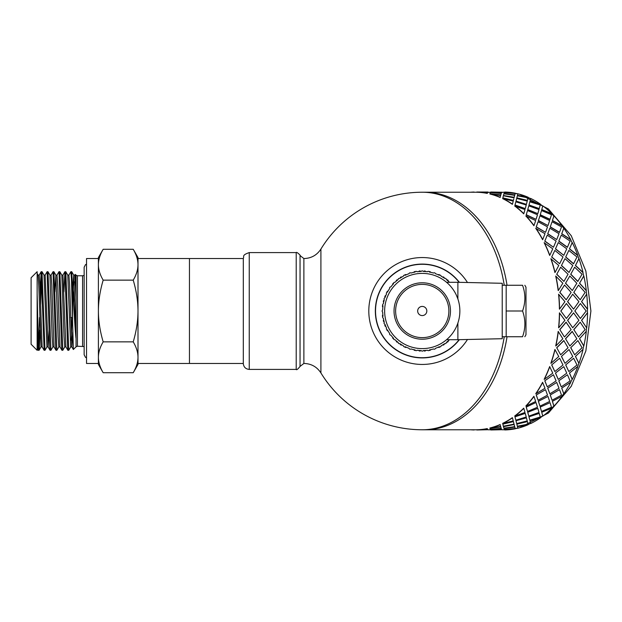 <?xml version="1.0" encoding="UTF-8"?>
<svg xmlns="http://www.w3.org/2000/svg" width="622" height="622" viewBox="0 0 622 622"><rect width="100%" height="100%" fill="white"/><g stroke="black" fill="none" stroke-linecap="round" stroke-linejoin="round"><path stroke-width="0.93" d="M40.049 330.127L39.341 348.452L39.085 350.256L38.199 350.295L37.141 328.128L37.141 271.705L31.1 277.746L31.1 344.254L37.141 350.295L37.141 328.128M39.046 350.295L39.046 350.295C38.408 351.508 37.771 318.425 37.141 293.872M37.141 348.499L38.199 350.295M46.984 346.866L45.025 350.256L44.146 350.295M44.986 350.295L42.016 271.705L41.169 271.705L44.131 350.295M41.588 275.639L40.694 304.469M38.626 346.361L39.52 317.531M40.158 291.873L41.169 271.705M52.924 346.866L50.965 350.264L50.071 350.295L49.651 346.431L47.101 271.713L47.956 271.705L49.954 275.134L52.155 336.681L52.886 346.905L54.036 346.905M50.926 350.295L47.995 271.744M45.103 275.134L47.101 271.713M58.865 346.866L56.866 350.295L55.972 350.256L55.677 347.83L53.041 271.705L53.896 271.705L55.894 275.134L58.087 336.673L58.826 346.905L59.976 346.905M56.866 350.295L53.935 271.744M51.043 275.134L53.041 271.705M64.805 346.866L62.806 350.295L61.912 350.256L61.702 348.926L58.981 271.705L59.836 271.705L61.835 275.134L64.027 336.673L64.758 346.905L65.932 346.905M62.806 350.295L59.875 271.744M56.983 275.134L58.981 271.705M70.745 346.866L68.785 350.256L67.891 350.295L67.728 349.704L64.921 271.705L65.808 271.736L67.775 275.134L70.698 346.897M68.739 350.295L65.808 271.736M63.918 291.873L64.921 271.705M70.698 346.905L71.872 346.905L72.766 331.954M71.281 340.242L72.012 317.531M72.774 289.945L73.707 275.134L75.962 338.111C74.78 326.62 73.653 302.51 72.572 286.89L71.701 271.705M74.842 275.103L75.962 297.604L75.962 338.111M73.567 302.875L74.251 281.766M67.751 275.095L68.902 275.095L69.633 285.319L71.872 346.905M62.954 275.095L65.885 346.866L67.852 350.256M54.899 291.873L55.894 275.134M55.871 275.095L57.022 275.095L57.753 285.327L59.953 346.866L61.912 350.256M42.055 271.736L44.022 275.134L46.945 346.905L48.112 346.905L49.068 330.127M49.939 275.095L51.082 275.095L51.813 285.327L54.013 346.866L55.972 350.256M41.005 346.905L42.156 346.905M45.149 275.103L48.112 346.905M103.174 372.718L98.4 364.445L98.4 257.555L103.174 249.282C100.018 254.623 98.424 259.763 98.4 264.715L98.4 258.542L86.528 258.542L86.528 363.458L98.4 363.458L98.4 357.285C98.424 362.237 100.018 367.377 103.174 372.718L133.225 372.718C136.381 367.377 137.975 362.237 137.998 357.285L137.998 364.445L133.225 372.718M243.303 258.542L137.998 258.542L137.998 264.715C137.975 259.763 136.381 254.623 133.225 249.282L137.998 257.555L137.998 363.458L189.461 363.458L189.461 258.542L189.461 363.458L243.303 363.458M137.998 357.285C137.975 352.34 136.381 347.193 133.225 341.859C136.381 331.184 137.975 320.898 137.998 311C137.975 301.102 136.381 290.816 133.225 280.141C136.381 274.807 137.975 269.66 137.998 264.715M98.4 264.715C98.424 269.66 100.018 274.807 103.174 280.141C100.018 290.816 98.424 301.102 98.4 311C98.424 320.898 100.018 331.184 103.174 341.859C100.018 347.193 98.424 352.34 98.4 357.285M103.174 280.141L133.225 280.141M103.174 341.859L133.225 341.859M103.174 249.282L133.225 249.282M68.855 275.134L70.861 271.705L71.429 278.718L73.365 349.502L76.047 346.812L77.447 346.236L84.149 346.563M74.796 275.134L75.246 274.388L75.418 276.005L75.962 297.604M38.059 275.095L39.209 275.095L39.94 285.327L42.133 346.866L44.092 350.264M37.141 273.501L38.082 275.134L38.813 286.493L41.005 346.897M72.572 286.89L72.572 320.4M72.502 317.531L70.558 317.531M296.212 252.602L296.212 369.398L249.243 369.398C245.729 369.071 243.746 367.159 243.303 363.652L243.303 258.348C244.485 256.575 241.313 255.261 249.243 252.602L296.212 252.602C296.484 251.304 301.375 256.194 300.045 255.572L303.878 258.542C311.21 258.363 316.886 255.207 320.905 249.072L320.905 372.928A118.771 118.771 0 0 0 422.252 429.771L476.763 429.771A118.771 83.986 -90 0 0 487.275 428.589L487.64 429.6L487.275 428.589M507.039 336.735A118.771 83.986 90 0 1 429.639 429.592A118.771 83.986 90 0 1 425.051 429.771A118.771 83.986 90 0 0 507.039 336.735M487.275 193.411L487.64 192.4L487.275 193.411A118.771 83.986 -90 0 0 476.763 192.245L425.051 192.229A118.771 83.986 90 0 1 429.639 192.408A118.771 83.986 90 0 1 507.039 285.265A118.771 83.986 90 0 0 425.051 192.229L422.252 192.229A118.771 83.986 90 0 1 504.24 285.265M459.386 282.334A46.914 46.914 0 0 0 390.523 276.44A46.914 46.914 0 0 0 390.523 345.56A46.914 46.914 0 0 0 459.386 339.666M467.472 282.512A53.445 53.445 0 0 0 387.374 270.5A53.445 53.445 0 0 0 387.374 351.5A53.445 53.445 0 0 0 467.472 339.488M580.186 322.196L573.787 329.582L578.538 336.953L585.123 329.613L580.186 322.196L573.927 329.613M572.722 327.763L578.903 320.338L573.554 312.866L567.567 320.322L572.722 327.763L567.567 320.322M566.401 318.472L572.162 311L566.401 303.528L560.826 311L566.401 318.472L560.826 311M567.707 301.662L573.554 309.134L567.567 301.678L572.722 294.237L567.567 301.678M574.961 311L580.396 318.472L574.821 311L580.396 303.528L574.821 311M586.585 327.732L581.562 320.322L586.585 327.732A118.771 83.986 90 0 1 586.173 331.417L579.502 338.726L583.708 345.925A118.771 83.986 90 0 1 582.892 349.471L575.428 356.453L578.857 363.256A118.771 83.986 90 0 1 577.659 366.576L569.449 373.06L572.147 379.296A118.771 83.986 90 0 1 570.599 382.312L561.697 388.136L563.75 393.656A118.771 83.986 90 0 1 561.884 396.292L552.383 401.314L553.86 405.979A118.771 83.986 90 0 1 551.73 408.172L541.723 412.269L542.734 415.97A118.771 83.986 90 0 1 540.386 417.657L529.975 420.729L530.644 423.372A118.771 83.986 90 0 1 528.132 424.523L517.442 426.49L517.901 428.2A118.973 84.126 90 0 0 528.171 424.709L517.473 426.684M559.932 292.387L566.191 299.804L559.792 292.418L564.543 285.047L559.792 292.418M559.559 309.134L564.908 301.662L558.587 294.268A118.771 83.986 -90 0 1 559.419 309.134L559.559 309.134A118.973 84.126 -90 0 0 558.727 294.237M566.191 299.804L571.128 292.387L564.543 285.047M573.554 309.134L578.903 301.662L572.722 294.237M580.396 318.472L586.165 311L580.396 303.528M530.582 198.877L530.683 198.441A118.973 84.126 90 0 1 540.448 204.164L540.386 204.343A118.771 83.986 90 0 1 542.734 206.03L542.804 205.859A118.973 84.126 90 0 1 551.807 213.665L551.73 213.828A118.771 83.986 90 0 1 553.86 216.021L553.945 215.865A118.973 84.126 90 0 1 561.977 225.568L561.884 225.708A118.771 83.986 90 0 1 563.75 228.344L563.851 228.204A118.973 84.126 90 0 1 570.708 239.571L570.599 239.688A118.771 83.986 90 0 1 572.147 242.704L572.263 242.596A118.973 84.126 90 0 1 577.784 255.331L577.659 255.424A118.771 83.986 90 0 1 578.857 258.744L578.981 258.659A118.973 84.126 90 0 1 583.024 272.467L582.892 272.529A118.771 83.986 90 0 1 583.708 276.075L583.84 276.02A118.973 84.126 90 0 1 586.305 290.544L586.173 290.583A118.771 83.986 90 0 1 586.585 294.268L586.725 294.237A118.973 84.126 90 0 1 587.549 309.134L587.409 309.134A118.771 83.986 90 0 1 587.409 312.866L581.562 320.322M581.702 320.338L587.409 312.866A106.898 75.589 90 0 0 587.409 309.134L581.562 301.678L586.585 294.268M586.173 290.583L579.502 283.274L583.708 276.075M582.892 272.529L575.428 265.547L578.857 258.744M577.659 255.424L569.449 248.94L572.147 242.704M570.599 239.688L561.697 233.864L563.75 228.344M561.884 225.708L552.383 220.686L553.86 216.021M551.73 213.828L541.723 209.731L542.734 206.03M540.386 204.343L529.975 201.271L530.644 198.628A118.771 83.986 90 0 0 528.132 197.477L517.473 195.316L528.132 197.477M504.426 192.595L504.761 192.042A118.973 84.126 90 0 1 515.288 193.217L507.241 192.766M504.535 192.237A118.771 83.986 90 0 0 503.439 192.229L501.635 192.462M490.548 192.229L487.64 192.462M517.846 428.014A118.771 83.986 90 0 1 515.273 428.589L507.241 429.234M530.582 423.123L530.683 423.559A118.973 84.126 90 0 0 540.448 417.836L529.975 420.729M502.117 429.755L501.635 429.538M501.27 428.589L490.439 429.6L501.635 429.6L501.27 428.589L493.246 429.234M515.195 428.504L514.759 426.91L503.999 428.504L504.356 429.444L515.195 428.504L514.791 427.104L503.999 428.504M514.137 424.523L503.478 426.684L503.906 428.2L514.674 426.684L514.137 424.523L503.478 426.684M527.409 421.615L516.835 424.15L517.356 426.233L528.031 424.15L527.409 421.615L516.835 424.15M528.031 424.15L527.783 423.123M516.579 423.123L516.688 423.559L527.231 420.915L526.445 417.836L515.98 420.729L516.641 423.372M526.445 417.836L515.98 420.729M501.635 192.4L490.439 192.4L501.293 193.217L501.635 192.4L501.27 193.411L493.246 192.766M515.195 193.496L514.759 195.09L503.999 193.496L514.791 194.896L515.195 193.496L504.356 192.556L503.999 193.496M529.034 417.004L529.851 420.184L528.964 416.826L539.258 413.405L528.964 416.826M527.798 412.44L528.801 416.141L527.72 412.269L537.812 408.335L527.72 412.269M514.643 195.51L514.137 197.477L503.447 195.51L514.176 197.291L514.643 195.51M528.031 197.85L517.356 195.767L516.835 197.85L527.409 200.385L527.783 198.877M527.409 200.385L516.835 197.85M540.285 407.247L541.513 411.453L540.207 407.091L550.058 402.667L540.207 407.091M538.473 401.462L539.95 406.135L538.388 401.314L547.982 396.432L538.388 401.314M526.445 204.164L527.231 201.085L516.688 198.441L516.035 201.085L526.391 204.343L515.98 201.271L516.641 198.628M516.579 198.877L516.688 198.441M529.851 201.816L528.964 205.174L539.188 208.767L540.23 204.996L529.851 201.816L528.964 205.174M550.322 395.125L552.072 400.241L550.229 394.986L559.543 389.675L550.229 394.986M547.811 388.268L549.848 393.796L547.702 388.136L556.713 382.429L547.702 388.136M527.798 209.56L537.812 213.665L527.72 209.731L528.801 205.859L527.72 209.731M541.513 210.547L540.207 214.909L549.972 219.488L551.481 214.753L541.513 210.547L540.207 214.909M558.898 380.928L561.254 386.837L558.781 380.812L567.466 374.747L558.781 380.812M555.57 373.161L558.268 379.404L555.446 373.06L563.789 366.669L555.446 373.06M538.473 220.538L547.982 225.568L538.388 220.686L539.95 215.865L538.388 220.686M552.072 221.759L550.229 227.014L559.435 232.457L561.518 226.875L552.072 221.759L550.229 227.014M565.795 365.013L568.85 371.559L565.67 364.92L573.647 358.249L565.67 364.92M561.565 356.53L564.986 363.341L561.433 356.453L569.029 349.533L561.433 356.453M547.811 233.732L556.713 239.571L547.702 233.864L549.848 228.204L547.702 233.864M561.254 235.163L558.781 241.188L567.35 247.362L570.094 241.072L561.254 235.163L558.781 241.188M570.848 347.76L574.658 354.797L570.716 347.706L577.916 340.584L570.716 347.706M569.845 345.98L565.507 338.726L569.845 345.98L576.835 338.772L572.17 331.417L565.507 338.726M555.57 248.839L563.789 255.331L555.446 248.94L558.268 242.596L555.446 248.94M568.85 250.441L565.67 257.08L573.515 263.829L576.991 256.987L568.85 250.441L565.67 257.08M578.538 336.953L573.787 329.582M561.565 265.47L569.029 272.467L561.433 265.547L564.986 258.659L561.433 265.547M574.658 267.203L570.716 274.294L577.784 281.463L582.044 274.24L574.658 267.203L570.716 274.294M565.639 283.228L572.31 290.544L565.507 283.274L569.845 276.02L565.507 283.274M558.315 290.544L558.175 290.583A118.771 83.986 -90 0 0 555.71 276.075L562.84 283.228L558.315 290.544A118.973 84.126 -90 0 0 555.85 276.02M564.403 336.906L559.792 329.582L564.403 336.906M564.543 336.953L571.128 329.613L566.051 322.18L559.792 329.582M558.727 327.763L558.587 327.732A118.771 83.986 -90 0 0 559.419 312.866L564.908 320.338L558.727 327.763A118.973 84.126 -90 0 0 559.559 312.866M556.846 274.24L563.921 281.416L556.713 274.294L560.655 267.203L556.713 274.294M555.034 272.467L554.902 272.529A118.771 83.986 -90 0 0 550.859 258.744L558.758 265.47L555.034 272.467A118.973 84.126 -90 0 0 550.991 258.659M551.8 256.987L559.644 263.751L551.675 257.08L554.847 250.441L551.675 257.08M549.786 255.331L549.661 255.424A118.771 83.986 -90 0 0 544.157 242.704L552.771 248.839L549.786 255.331A118.973 84.126 -90 0 0 544.266 242.596M544.903 241.072L553.471 247.253L544.786 241.188L547.259 235.163L544.786 241.188M542.718 239.571L542.602 239.688A118.771 83.986 -90 0 0 535.752 228.344L545.012 233.732L542.718 239.571A118.973 84.126 -90 0 0 535.853 228.204M536.327 226.875L545.541 232.325L536.226 227.014L538.077 221.759L536.226 227.014M533.987 225.568L533.886 225.708A118.771 83.986 -90 0 0 525.87 216.021L535.674 220.538L533.987 225.568A118.973 84.126 -90 0 0 525.955 215.865M526.29 214.753L536.063 219.333L526.204 214.909L527.518 210.547L526.204 214.909M523.817 213.665L523.732 213.828A118.771 83.986 -90 0 0 514.744 206.03L524.999 209.56L523.817 213.665A118.973 84.126 -90 0 0 514.806 205.859M515.032 204.996L525.263 208.595L514.969 205.174L515.848 201.816L514.969 205.174M512.45 204.164L512.388 204.343A118.771 83.986 -90 0 0 502.646 198.628L513.236 201.085L512.45 204.164A118.973 84.126 -90 0 0 502.693 198.441M514.036 197.85L503.361 195.767L502.84 197.85L513.407 200.385L513.78 198.877M513.407 200.385L502.84 197.85M500.648 195.51L500.135 197.477A118.771 83.986 -90 0 0 489.879 193.994L500.648 195.51M501.176 193.691L500.764 195.09L489.981 193.691L500.796 194.896L501.176 193.691M488.122 429.755L487.64 429.538M501.176 428.309L500.764 426.91L489.981 428.309L490.354 429.444L501.176 428.309M500.648 426.49L500.135 424.523A118.771 83.986 -90 0 1 489.879 428.006L500.648 426.49M502.84 424.15L513.407 421.615L502.84 424.15L503.361 426.233L514.036 424.15L513.78 423.123M502.693 423.559L502.646 423.372A118.771 83.986 -90 0 0 512.388 417.657L513.236 420.915L502.693 423.559A118.973 84.126 -90 0 0 512.45 417.836M515.032 417.004L515.848 420.184L514.969 416.826L525.263 413.405L514.969 416.826M514.806 416.141L514.744 415.97A118.771 83.986 -90 0 0 523.732 408.172L524.999 412.44L514.806 416.141A118.973 84.126 -90 0 0 523.817 408.335M526.29 407.247L527.518 411.453L526.204 407.091L535.977 402.512L526.204 407.091M525.955 406.135L525.87 405.979A118.771 83.986 -90 0 0 533.886 396.292L535.674 401.462L525.955 406.135A118.973 84.126 -90 0 0 533.987 396.432M536.327 395.125L538.077 400.241L536.226 394.986L545.541 389.675L536.226 394.986M555.85 345.98L555.71 345.925A118.771 83.986 -90 0 0 558.175 331.417L562.84 338.772L555.85 345.98A118.973 84.126 -90 0 0 558.315 331.456M535.853 393.796L535.752 393.656A118.771 83.986 -90 0 0 542.602 382.312L545.012 388.268L535.853 393.796A118.973 84.126 -90 0 0 542.718 382.429M544.903 380.928L547.259 386.837L544.786 380.812L553.471 374.747L544.786 380.812M544.266 379.404L544.157 379.296A118.771 83.986 -90 0 0 549.661 366.576L552.771 373.161L544.266 379.404A118.973 84.126 -90 0 0 549.786 366.669M550.991 363.341L550.859 363.256A118.771 83.986 -90 0 0 554.902 349.471L558.758 356.53L550.991 363.341A118.973 84.126 -90 0 0 555.034 349.533M560.655 354.797L556.713 347.706L560.655 354.797L568.049 347.76L563.789 340.537L556.713 347.706M551.8 365.013L554.847 371.559L551.675 364.92L559.644 358.249L551.675 364.92M573.927 292.387L580.186 299.804L573.787 292.418L578.538 285.047L573.787 292.418M587.549 312.866A118.973 84.126 90 0 1 586.725 327.763M586.173 331.417L579.502 338.726M586.305 331.456A118.973 84.126 90 0 1 583.84 345.98L583.708 345.925M579.634 338.772L583.84 345.98M574.658 354.797L582.044 347.76L577.916 340.584M572.31 331.456L565.639 338.772M564.986 363.341L572.761 356.53L569.029 349.533M563.921 340.584L556.846 347.76M554.847 371.559L562.996 365.013L559.644 358.249M573.554 312.866L567.707 320.338M566.191 322.196L559.932 329.613M566.401 303.528L560.966 311M582.892 349.471L575.428 356.453M583.024 349.533A118.973 84.126 90 0 1 578.981 363.341L578.857 363.256M575.56 356.53L578.981 363.341M568.85 371.559L576.991 365.013L573.647 358.249M558.268 379.404L566.766 373.161L563.789 366.669M547.259 386.837L556.099 380.928L553.471 374.747M577.659 366.576L569.449 373.06M577.784 366.669A118.973 84.126 90 0 1 572.263 379.404L572.147 379.296M569.565 373.161L572.263 379.404M561.254 386.837L570.094 380.928L567.466 374.747M549.848 393.796L559.007 388.268L556.713 382.429M538.077 400.241L547.523 395.125L545.541 389.675M570.599 382.312L561.697 388.136M570.708 382.429A118.973 84.126 90 0 1 563.851 393.796L563.75 393.656M561.806 388.268L563.851 393.796M552.072 400.241L561.518 395.125L559.543 389.675M539.95 406.135L549.669 401.462L547.982 396.432M527.518 411.453L537.486 407.247L536.063 402.667M561.884 396.292L552.383 401.314M561.977 396.432A118.973 84.126 90 0 1 553.945 406.135L553.86 405.979M552.476 401.462L553.945 406.135M541.513 411.453L551.481 407.247L550.058 402.667M528.801 416.141L538.994 412.44L537.812 408.335M515.848 420.184L526.228 417.004L525.263 413.405M551.73 408.172L541.723 412.269M551.807 408.335A118.973 84.126 90 0 1 542.804 416.141L542.734 415.97M541.793 412.44L542.804 416.141M529.851 420.184L540.23 417.004L539.258 413.405M516.035 420.915L516.688 423.559M514.036 424.15L513.407 421.615M500.764 426.91L490.004 428.504M530.03 420.915L530.683 423.559M514.674 426.684L514.176 424.709M501.2 428.504L500.796 427.104M476.763 429.755L487.64 429.6M487.718 429.538L476.841 429.771M501.635 429.6L501.293 428.783M476.841 429.973L487.726 429.732M501.713 429.538L490.836 429.771M515.273 428.589L504.426 429.405M515.288 428.783A118.973 84.126 90 0 1 504.761 429.957L504.442 429.6M490.836 429.973L501.721 429.732M500.679 426.684L500.135 424.523M489.903 428.2A118.973 84.126 -90 0 0 500.181 424.709M476.763 429.957A118.973 84.126 -90 0 0 487.298 428.783M470.59 429.771A118.973 84.126 -90 0 0 474.119 429.957M476.841 192.027L488.037 192.027L476.841 192.229M488.037 192.229L488.441 192.4M502.04 192.229L490.836 192.229M501.2 193.496L490.354 192.556L490.004 193.496M490.836 192.027L502.117 192.245M500.135 197.477L500.679 195.316M514.674 195.316L503.906 193.8L503.478 195.316M504.442 192.4L515.288 193.217M474.119 192.042A118.973 84.126 -90 0 0 470.59 192.229M528.171 197.291A118.973 84.126 90 0 0 517.901 193.8L517.473 195.316M525.263 208.595L526.228 204.996L515.848 201.816M487.64 192.4L476.763 192.245M487.298 193.217A118.973 84.126 -90 0 0 476.763 192.042M530.683 198.441L529.975 201.271M530.03 201.085L540.448 204.164M529.034 204.996L539.258 208.595M537.812 213.665L538.994 209.56L528.801 205.859M536.063 219.333L537.486 214.753L527.518 210.547M500.181 197.291A118.973 84.126 -90 0 0 489.903 193.8M542.804 205.859L541.723 209.731M541.793 209.56L551.807 213.665M540.285 214.753L550.058 219.333M547.982 225.568L549.669 220.538L539.95 215.865M545.541 232.325L547.523 226.875L538.077 221.759M553.945 215.865L552.383 220.686M552.476 220.538L561.977 225.568M550.322 226.875L559.543 232.325M556.713 239.571L559.007 233.732L549.848 228.204M553.471 247.253L556.099 241.072L547.259 235.163M563.851 228.204L561.697 233.864M561.806 233.732L570.708 239.571M558.898 241.072L567.466 247.253M563.789 255.331L566.766 248.839L558.268 242.596M559.644 263.751L562.996 256.987L554.847 250.441M572.263 242.596L569.449 248.94M569.565 248.839L577.784 255.331M565.795 256.987L573.647 263.751M569.029 272.467L572.761 265.47L564.986 258.659M563.921 281.416L568.049 274.24L560.655 267.203M578.981 258.659L575.428 265.547M575.56 265.47L583.024 272.467M570.848 274.24L577.916 281.416M572.31 290.544L576.835 283.228L569.845 276.02M583.84 276.02L579.502 283.274M579.634 283.228L586.305 290.544M580.186 299.804L585.123 292.387L578.538 285.047M586.725 294.237L581.562 301.678M581.702 301.662L587.549 309.134M459.129 339.674A46.72 46.72 0 0 1 375.532 311A46.72 46.72 0 0 1 459.129 282.326M426.824 311A4.572 4.572 0 0 1 419.967 314.965A4.572 4.572 0 0 1 419.967 307.035A4.572 4.572 0 0 1 426.824 311M422.252 284.378A26.622 26.622 0 0 0 399.192 324.311A26.622 26.622 0 0 0 445.313 324.311A26.622 26.622 0 0 0 422.252 284.378M422.252 282.785A28.215 28.215 0 0 1 446.689 325.104A28.215 28.215 0 0 1 397.816 325.104A28.215 28.215 0 0 1 422.252 282.785M524.844 285.265L525.979 287.224L525.979 334.776L524.844 336.735M506.184 311L506.184 336.735L522.55 336.735C525.644 336.735 525.644 336.735 522.55 336.735C525.644 336.735 525.644 336.735 522.55 336.735C525.644 328.159 525.644 319.576 522.55 311C525.644 302.424 525.644 293.841 522.55 285.265C525.644 285.265 525.644 285.265 522.55 285.265C525.644 285.265 525.644 285.265 522.55 285.265L506.184 285.265L506.184 311L522.55 311M457.885 323.043L457.885 339.705L502.226 338.71L502.226 283.29L457.885 282.295L457.885 298.957L456.377 295.186M384.637 311A37.608 37.608 0 0 0 441.06 343.569A37.608 37.608 0 0 0 441.06 278.431A37.608 37.608 0 0 0 384.637 311M446.355 342.411A39.59 39.59 0 0 0 449.519 339.705A39.59 39.59 0 0 1 448.275 340.833A1.228 1.228 0 0 1 446.713 342.131A39.59 39.59 0 0 1 446.355 342.411A1.228 1.228 0 0 1 444.707 343.608A39.59 39.59 0 0 1 441.146 345.793A1.228 1.228 0 0 1 439.326 346.718A39.59 39.59 0 0 1 435.47 348.32A1.228 1.228 0 0 1 433.534 348.95A1.228 1.228 0 0 0 435.47 348.32M450.04 282.295A1.228 1.228 0 0 0 449.504 282.279A39.59 39.59 0 0 0 446.324 279.566A1.228 1.228 0 0 0 444.676 278.368A39.59 39.59 0 0 0 441.107 276.191A1.228 1.228 0 0 0 439.295 275.266A39.59 39.59 0 0 0 435.431 273.664A1.228 1.228 0 0 0 433.495 273.042A39.59 39.59 0 0 0 429.429 272.063A1.228 1.228 0 0 0 427.415 271.744A39.59 39.59 0 0 0 423.255 271.425A1.228 1.228 0 0 0 421.211 271.425A39.59 39.59 0 0 0 417.051 271.752A1.228 1.228 0 0 0 415.037 272.071A39.59 39.59 0 0 0 410.971 273.05A1.228 1.228 0 0 0 409.035 273.68A39.59 39.59 0 0 0 405.171 275.282A1.228 1.228 0 0 0 403.359 276.207A39.59 39.59 0 0 0 399.798 278.392A1.228 1.228 0 0 0 398.15 279.589A39.59 39.59 0 0 0 394.97 282.31A1.228 1.228 0 0 0 393.532 283.749A39.59 39.59 0 0 0 390.818 286.929A1.228 1.228 0 0 0 389.621 288.577A39.59 39.59 0 0 0 387.444 292.138A1.228 1.228 0 0 0 386.519 293.957A39.59 39.59 0 0 0 384.917 297.821A1.228 1.228 0 0 0 384.295 299.757A39.59 39.59 0 0 0 383.315 303.824A1.228 1.228 0 0 0 382.997 305.837A39.59 39.59 0 0 0 382.678 309.997A1.228 1.228 0 0 0 382.678 312.042A39.59 39.59 0 0 0 383.004 316.201A1.228 1.228 0 0 0 383.323 318.215A39.59 39.59 0 0 0 384.303 322.282A1.228 1.228 0 0 0 384.932 324.217A39.59 39.59 0 0 0 386.534 328.074A1.228 1.228 0 0 0 387.459 329.893A39.59 39.59 0 0 0 389.644 333.454A1.228 1.228 0 0 0 390.841 335.102A39.59 39.59 0 0 0 393.563 338.282A1.228 1.228 0 0 0 395.001 339.721A39.59 39.59 0 0 0 398.181 342.434A1.228 1.228 0 0 0 399.829 343.632A39.59 39.59 0 0 0 403.39 345.809A1.228 1.228 0 0 0 405.21 346.734A39.59 39.59 0 0 0 409.074 348.336A1.228 1.228 0 0 0 411.01 348.958A39.59 39.59 0 0 0 415.076 349.937A1.228 1.228 0 0 0 417.09 350.256A39.59 39.59 0 0 0 421.249 350.575A1.228 1.228 0 0 0 423.287 350.575A39.59 39.59 0 0 0 427.454 350.248A1.228 1.228 0 0 0 429.468 349.929A39.59 39.59 0 0 0 433.534 348.95M442.615 344.953A1.228 1.228 0 0 0 444.333 343.857A39.59 39.59 0 0 0 444.707 343.608M438.199 347.239A1.228 1.228 0 0 0 439.847 346.866M429.141 350.349A1.228 1.228 0 0 0 430.688 349.681M423.287 350.575A39.59 39.59 0 0 0 423.738 350.559A1.228 1.228 0 0 0 425.775 350.435A39.59 39.59 0 0 0 427.454 350.248M418.769 350.435A1.228 1.228 0 0 0 420.806 350.567A39.59 39.59 0 0 0 421.249 350.575M413.855 349.688A1.228 1.228 0 0 0 415.403 350.357M404.697 346.882A1.228 1.228 0 0 0 406.337 347.255M400.203 343.88A1.228 1.228 0 0 0 401.921 344.969A39.59 39.59 0 0 0 403.39 345.809M395.001 339.721A39.59 39.59 0 0 0 396.253 340.856A1.228 1.228 0 0 0 397.823 342.154A39.59 39.59 0 0 0 398.181 342.434M392.715 337.365A1.228 1.228 0 0 0 393.578 338.819M386.954 329.714A1.228 1.228 0 0 0 388.074 330.974A39.59 39.59 0 0 0 389.644 333.454M385.088 324.637A1.228 1.228 0 0 0 385.834 326.534M383.665 319.871A1.228 1.228 0 0 0 384.178 321.846M382.693 305.386A1.228 1.228 0 0 0 382.857 307.066A39.59 39.59 0 0 0 382.678 309.997A1.228 1.228 0 0 0 382.678 312.042A39.59 39.59 0 0 0 382.864 314.965A1.228 1.228 0 0 0 382.701 316.645M384.163 300.193A1.228 1.228 0 0 0 383.657 302.16M386.519 293.957A39.59 39.59 0 0 0 385.819 295.504A1.228 1.228 0 0 0 385.072 297.394M390.818 286.929A1.228 1.228 0 0 0 389.621 288.577A39.59 39.59 0 0 0 388.05 291.057A1.228 1.228 0 0 0 386.938 292.324M393.547 283.212A1.228 1.228 0 0 0 392.692 284.666M397.792 279.869A1.228 1.228 0 0 0 396.222 281.167A39.59 39.59 0 0 0 394.97 282.31M401.89 277.047A1.228 1.228 0 0 0 400.171 278.143A39.59 39.59 0 0 0 399.798 278.392M406.306 274.761A1.228 1.228 0 0 0 404.658 275.134M415.364 271.651A1.228 1.228 0 0 0 413.817 272.319M421.211 271.425A39.59 39.59 0 0 0 420.767 271.441A1.228 1.228 0 0 0 418.73 271.565M425.736 271.565A1.228 1.228 0 0 0 423.699 271.433A39.59 39.59 0 0 0 423.255 271.425M430.649 272.312A1.228 1.228 0 0 0 429.102 271.643M439.808 275.118A1.228 1.228 0 0 0 438.16 274.745A39.59 39.59 0 0 0 435.431 273.664M444.302 278.12A1.228 1.228 0 0 0 442.584 277.031M449.504 282.279A39.59 39.59 0 0 0 448.252 281.144A1.228 1.228 0 0 0 446.682 279.846M76.047 346.812L76.047 275.188L77.447 275.764L82.57 275.764L82.57 346.236M77.447 275.764L77.447 346.236M504.24 336.735A118.771 83.986 90 0 1 422.252 429.771M296.212 369.398C296.492 370.277 297.775 369.289 300.045 366.428L300.045 255.572M300.045 366.428L303.878 363.458L303.878 258.542M249.243 369.398L249.243 252.602M515.273 193.411A118.771 83.986 90 0 1 517.846 193.986M504.535 429.763A118.771 83.986 90 0 1 503.439 429.771L502.04 429.771M73.668 275.095L74.842 275.095M61.811 275.095L62.962 275.095M43.999 275.095L45.149 275.095M86.528 357.813L85.494 357.339L84.149 354.75L84.149 267.25L85.494 264.661L86.528 264.187M71.825 346.866L73.365 349.494M62.923 275.134L64.882 271.736M48.073 346.866L50.032 350.264M39.163 275.134L41.13 271.744M71.748 271.736L73.707 275.134M39.085 350.256L41.052 346.866M82.57 275.764L84.149 275.437M76.047 275.188L75.254 274.388M70.861 271.705L71.709 271.705M422.252 192.229A118.771 118.771 0 0 0 320.905 249.072M303.878 363.458C311.21 363.637 316.886 366.793 320.905 372.928M488.037 429.771L490.548 429.771M503.439 192.229L504.543 192.237M515.28 193.31L517.893 193.839M519.58 194.243L548.425 208.969L571.245 235.707L585.862 271.068L590.9 311L585.862 350.932L571.245 386.293L548.425 413.031L519.58 427.757M517.893 428.161L515.28 428.69M504.543 429.763L503.439 429.771M502.226 336.735L506.184 336.735M502.226 285.265L506.184 285.265M457.885 282.295L446.557 282.295M457.885 339.705L446.557 339.705"/></g></svg>
